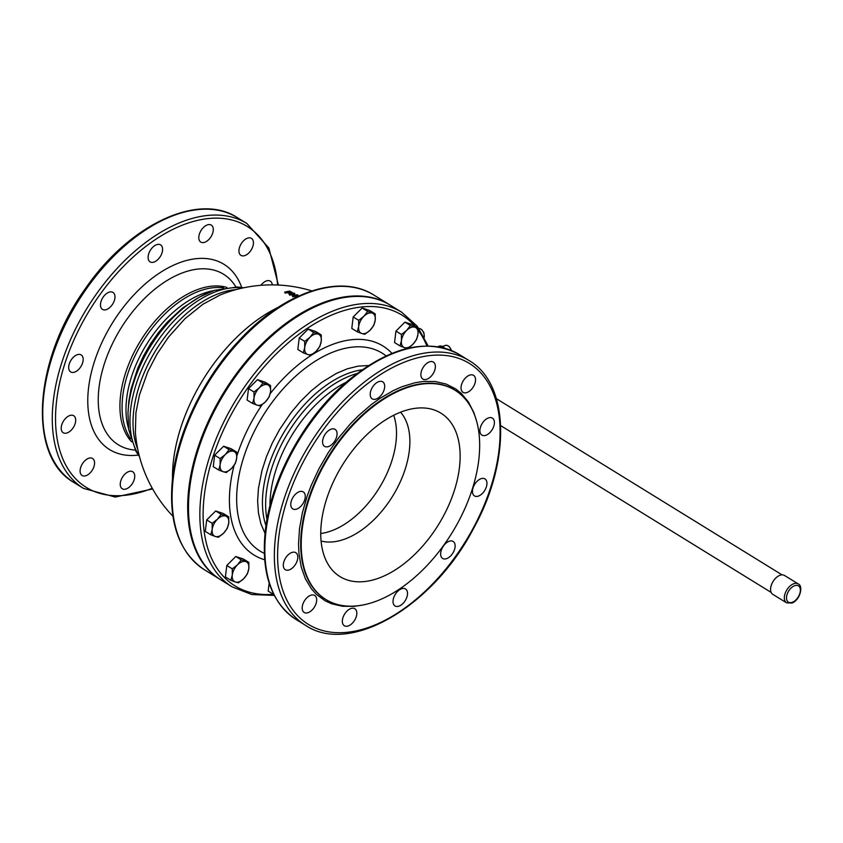 <?xml version="1.0" encoding="UTF-8"?>
<svg xmlns="http://www.w3.org/2000/svg" width="843" height="843" viewBox="0 0 843 843"><rect width="100%" height="100%" fill="white"/><g stroke="black" fill="none" stroke-linecap="round" stroke-linejoin="round"><path stroke-width="1.26" d="M289.792 291.478A136.197 80.159 121.7 0 0 287.821 291.868L291.088 292.69L289.792 291.478L289.697 292.184A135.47 79.727 121.7 0 0 288.896 292.331M291.088 292.69L289.697 292.184M291.025 292.015L290.919 292.721M292.3 293.259L291.657 293.691L292.405 292.563L290.171 293.016L287.284 291.984L287.2 292.679A135.47 79.727 121.7 0 0 285.24 293.132L284.639 292.152A136.071 80.074 -58.3 0 1 289.676 291.098L292.405 292.563L291.667 293.596M287.284 291.984A136.197 80.159 121.7 0 0 285.303 292.437L284.639 292.152M285.303 292.437L285.24 293.132M291.657 293.691L287.2 292.679M294.797 293.438L293.427 295.514A137.23 80.759 -58.3 0 1 297.326 294.723L297.832 295.756A136.545 80.359 121.7 0 0 292.827 296.81L292.289 295.777L293.649 293.649A136.935 80.591 121.7 0 0 289.771 294.492L289.107 294.175A136.851 80.538 -58.3 0 1 294.133 293.111L294.671 294.123L293.311 296.199M289.107 294.175L289.665 295.176L289.771 294.492M293.143 294.418A136.197 80.159 121.7 0 0 289.665 295.176M297.969 295.071A137.283 80.791 121.7 0 0 292.942 296.135L292.289 295.777M292.942 296.135L292.827 296.81M298.464 296.135L297.906 295.935A137.377 80.844 -58.3 0 1 298.485 295.83L298.854 295.956M297.906 295.935L297.758 296.62M296.019 297.853L295.387 297.484A137.451 80.886 -58.3 0 1 295.788 297.389M295.387 297.484L295.261 298.159M220.466 579.636A161.371 94.964 -58.3 0 1 220.076 579.394A161.371 94.964 -58.3 0 1 188.937 487.233A161.371 94.964 -58.3 0 1 269.296 337A161.371 94.964 -58.3 0 1 389.487 304.692A161.371 94.964 -58.3 0 1 389.877 304.945M188.653 500.426L188.695 499.52A160.223 94.29 -58.3 0 1 304.028 312.511L304.818 312.068A161.371 94.964 -58.3 0 1 322.637 303.575A161.371 94.964 -58.3 0 1 390.277 305.187L401.647 312.195A161.371 94.964 121.7 0 0 334.007 310.593A161.371 94.964 121.7 0 0 201.108 494.736A161.371 94.964 121.7 0 0 232.236 586.897L220.866 579.889A161.371 94.964 -58.3 0 1 188.653 500.426A161.371 94.964 -58.3 0 1 304.818 312.068M399.308 327.758A10.833 6.375 -58.3 0 1 401.163 325.904M356.547 313.617A10.833 6.375 -58.3 0 1 358.401 311.773M302.574 334.671A10.833 6.375 -58.3 0 1 304.428 332.816M251.867 385.272A10.833 6.375 -58.3 0 1 253.722 383.417M218 451.859A10.833 6.375 -58.3 0 1 219.854 450.004M210.055 516.59A10.833 6.375 -58.3 0 1 211.909 514.746M230.15 562.123A10.833 6.375 -58.3 0 1 232.004 560.279M264.291 553.345A116.281 68.431 -58.3 0 1 237.557 484.63A116.281 68.431 -58.3 0 1 298.338 373.818A116.281 68.431 -58.3 0 1 386.062 355.904M368.486 365.535L358.127 366.136L347.464 368.77L336.473 373.365L321.741 382.364L310.951 391.068L300.624 401.268L291.004 412.712L279.613 429.498L272.394 442.881L266.483 456.621L262.004 470.426L258.443 488.392L257.631 501.185L258.464 513.06L260.898 523.777L265.008 533.324M404.524 347.622A11.528 6.786 121.7 0 0 408.497 347.337A11.528 6.786 121.7 0 0 412.796 344.397A11.528 6.786 121.7 0 0 417.991 334.186A11.528 6.786 121.7 0 0 414.904 327.21A11.528 6.786 121.7 0 0 410.931 327.484A11.528 6.786 121.7 0 0 406.632 330.435A11.528 6.786 121.7 0 0 401.437 340.646A11.528 6.786 121.7 0 0 404.524 347.622L400.025 345.936L401.437 340.646L401.437 334.471L406.632 330.435L410.415 325.514L417.98 328.022L417.991 334.186L416.579 339.476L412.796 344.397L407.601 348.444L404.524 347.622M361.763 333.491A11.528 6.786 121.7 0 0 365.736 333.206A11.528 6.786 121.7 0 0 370.035 330.256A11.528 6.786 121.7 0 0 375.23 320.045A11.528 6.786 121.7 0 0 372.142 313.069A11.528 6.786 121.7 0 0 368.17 313.354A11.528 6.786 121.7 0 0 363.87 316.294A11.528 6.786 121.7 0 0 358.675 326.504A11.528 6.786 121.7 0 0 361.763 333.491L357.263 331.794L358.675 326.504L358.675 320.34L363.87 316.294L367.653 311.383L375.219 313.881L375.23 320.045L373.818 325.345L370.035 330.256L364.84 334.302L361.763 333.491M307.79 354.534A11.528 6.786 121.7 0 0 311.773 354.25A11.528 6.786 121.7 0 0 316.072 351.31A11.528 6.786 121.7 0 0 321.257 341.099A11.528 6.786 121.7 0 0 318.18 334.123A11.528 6.786 121.7 0 0 314.207 334.408A11.528 6.786 121.7 0 0 309.908 337.348A11.528 6.786 121.7 0 0 304.713 347.558A11.528 6.786 121.7 0 0 307.79 354.534L303.301 352.848L304.713 347.558L304.713 341.394L309.908 337.348L313.68 332.427L321.257 334.934L321.257 341.099L319.845 346.399L316.072 351.31L310.867 355.356L307.79 354.534M257.083 405.135A11.528 6.786 121.7 0 0 261.056 404.851A11.528 6.786 121.7 0 0 265.355 401.911A11.528 6.786 121.7 0 0 270.55 391.7A11.528 6.786 121.7 0 0 267.473 384.714A11.528 6.786 121.7 0 0 263.501 384.998A11.528 6.786 121.7 0 0 259.191 387.949A11.528 6.786 121.7 0 0 254.006 398.159A11.528 6.786 121.7 0 0 257.083 405.135L252.594 403.449L254.006 398.159L253.996 391.984L259.191 387.949L262.974 383.028L270.55 385.536L270.55 391.7L269.138 396.99L265.355 401.911L260.16 405.947L257.083 405.135M223.216 471.722A11.528 6.786 121.7 0 0 227.188 471.437A11.528 6.786 121.7 0 0 231.488 468.497A11.528 6.786 121.7 0 0 236.683 458.286A11.528 6.786 121.7 0 0 233.606 451.311A11.528 6.786 121.7 0 0 229.633 451.585A11.528 6.786 121.7 0 0 225.334 454.535A11.528 6.786 121.7 0 0 220.139 464.746A11.528 6.786 121.7 0 0 223.216 471.722L218.727 470.036L220.139 464.746L220.128 458.571L225.334 454.535L229.106 449.614L236.683 452.122L236.683 458.286L235.271 463.576L231.488 468.497L226.293 472.544L223.216 471.722M215.271 536.464A11.528 6.786 121.7 0 0 219.243 536.18A11.528 6.786 121.7 0 0 223.543 533.229A11.528 6.786 121.7 0 0 228.738 523.018A11.528 6.786 121.7 0 0 225.65 516.042A11.528 6.786 121.7 0 0 221.677 516.327A11.528 6.786 121.7 0 0 217.378 519.267A11.528 6.786 121.7 0 0 212.183 529.478A11.528 6.786 121.7 0 0 215.271 536.464L210.771 534.768L212.183 529.478L212.183 523.313L217.378 519.267L221.161 514.356L228.727 516.854L228.738 523.018L227.325 528.319L223.543 533.229L218.348 537.276L215.271 536.464M235.366 581.997A11.528 6.786 121.7 0 0 239.338 581.712A11.528 6.786 121.7 0 0 243.648 578.772A11.528 6.786 121.7 0 0 248.833 568.561A11.528 6.786 121.7 0 0 245.756 561.575A11.528 6.786 121.7 0 0 241.783 561.86A11.528 6.786 121.7 0 0 237.484 564.81A11.528 6.786 121.7 0 0 232.289 575.01A11.528 6.786 121.7 0 0 235.366 581.997L230.877 580.311L232.289 575.01L232.278 568.846L237.484 564.81L241.256 559.889L248.833 562.397L248.833 568.561L247.421 573.851L243.648 578.772L238.443 582.808L235.366 581.997M126.439 488.866A9.99 5.88 -58.3 0 1 122.246 488.761A9.99 5.88 -58.3 0 1 121.055 480.11A9.99 5.88 -58.3 0 1 128.547 471.659A9.99 5.88 -58.3 0 1 132.741 471.764A9.99 5.88 -58.3 0 1 133.932 480.415A9.99 5.88 -58.3 0 1 126.439 488.866M82.835 475.831A9.99 5.88 -58.3 0 1 82.087 475.484A9.99 5.88 -58.3 0 1 81.982 464.493A9.99 5.88 -58.3 0 1 91.834 458.139A9.99 5.88 -58.3 0 1 92.582 458.487A9.99 5.88 -58.3 0 1 92.688 469.477A9.99 5.88 -58.3 0 1 82.835 475.831M61.718 430.942A9.99 5.88 -58.3 0 1 64.553 419.561A9.99 5.88 -58.3 0 1 73.699 415.715A9.99 5.88 -58.3 0 1 75.196 417.496A9.99 5.88 -58.3 0 1 72.372 428.876A9.99 5.88 -58.3 0 1 63.214 432.722A9.99 5.88 -58.3 0 1 61.718 430.942M68.757 366.22A9.99 5.88 -58.3 0 1 73.731 356.916A9.99 5.88 -58.3 0 1 81.17 354.924A9.99 5.88 -58.3 0 1 83.099 360.625A9.99 5.88 -58.3 0 1 78.125 369.929A9.99 5.88 -58.3 0 1 70.675 371.921A9.99 5.88 -58.3 0 1 68.757 366.22M102.045 299.002A9.99 5.88 -58.3 0 1 112.973 292.384A9.99 5.88 -58.3 0 1 113.415 302.763A9.99 5.88 -58.3 0 1 102.488 309.392A9.99 5.88 -58.3 0 1 102.045 299.002M152.688 247.315A9.99 5.88 -58.3 0 1 160.602 244.86A9.99 5.88 -58.3 0 1 158.02 259.412A9.99 5.88 -58.3 0 1 150.107 261.867A9.99 5.88 -58.3 0 1 152.688 247.315M207.093 224.997A9.99 5.88 -58.3 0 1 211.277 225.092A9.99 5.88 -58.3 0 1 212.478 233.753A9.99 5.88 -58.3 0 1 204.975 242.194A9.99 5.88 -58.3 0 1 200.792 242.099A9.99 5.88 -58.3 0 1 199.601 233.448A9.99 5.88 -58.3 0 1 207.093 224.997M250.698 238.021A9.99 5.88 -58.3 0 1 251.435 238.369A9.99 5.88 -58.3 0 1 251.551 249.359A9.99 5.88 -58.3 0 1 241.699 255.724A9.99 5.88 -58.3 0 1 240.95 255.376A9.99 5.88 -58.3 0 1 240.835 244.386A9.99 5.88 -58.3 0 1 250.698 238.021M260.909 285.313A9.99 5.88 -58.3 0 1 270.318 281.14A9.99 5.88 -58.3 0 1 271.804 282.911A9.99 5.88 -58.3 0 1 272.289 284.881M393.101 600.258A9.99 5.88 -58.3 0 1 398.075 590.954A9.99 5.88 -58.3 0 1 405.515 588.962A9.99 5.88 -58.3 0 1 407.443 594.663A9.99 5.88 -58.3 0 1 402.459 603.967A9.99 5.88 -58.3 0 1 395.019 605.959A9.99 5.88 -58.3 0 1 393.101 600.258M441.152 556.665A9.99 5.88 -58.3 0 1 443.987 545.284A9.99 5.88 -58.3 0 1 453.134 541.438A9.99 5.88 -58.3 0 1 454.63 543.219A9.99 5.88 -58.3 0 1 451.806 554.599A9.99 5.88 -58.3 0 1 442.649 558.445A9.99 5.88 -58.3 0 1 441.152 556.665M475.199 496.253A9.99 5.88 -58.3 0 1 474.451 495.905A9.99 5.88 -58.3 0 1 474.346 484.915A9.99 5.88 -58.3 0 1 484.198 478.561A9.99 5.88 -58.3 0 1 484.946 478.898A9.99 5.88 -58.3 0 1 485.052 489.899A9.99 5.88 -58.3 0 1 475.199 496.253M486.105 435.209A9.99 5.88 -58.3 0 1 481.922 435.114A9.99 5.88 -58.3 0 1 480.721 426.453A9.99 5.88 -58.3 0 1 488.223 418.012A9.99 5.88 -58.3 0 1 492.407 418.107A9.99 5.88 -58.3 0 1 493.598 426.758A9.99 5.88 -58.3 0 1 486.105 435.209M470.952 389.898A9.99 5.88 -58.3 0 1 463.039 392.343A9.99 5.88 -58.3 0 1 465.621 377.79A9.99 5.88 -58.3 0 1 473.534 375.335A9.99 5.88 -58.3 0 1 470.952 389.898M433.808 372.448A9.99 5.88 -58.3 0 1 422.88 379.065A9.99 5.88 -58.3 0 1 422.448 368.686A9.99 5.88 -58.3 0 1 433.376 362.058A9.99 5.88 -58.3 0 1 433.808 372.448M384.619 387.538A9.99 5.88 -58.3 0 1 379.645 396.842A9.99 5.88 -58.3 0 1 372.206 398.834A9.99 5.88 -58.3 0 1 370.277 393.133A9.99 5.88 -58.3 0 1 375.251 383.828A9.99 5.88 -58.3 0 1 382.69 381.837A9.99 5.88 -58.3 0 1 384.619 387.538M336.557 431.131A9.99 5.88 -58.3 0 1 333.733 442.512A9.99 5.88 -58.3 0 1 324.576 446.358A9.99 5.88 -58.3 0 1 323.08 444.577A9.99 5.88 -58.3 0 1 325.914 433.197A9.99 5.88 -58.3 0 1 335.061 429.35A9.99 5.88 -58.3 0 1 336.557 431.131M302.511 491.543A9.99 5.88 -58.3 0 1 303.259 491.89A9.99 5.88 -58.3 0 1 303.375 502.881A9.99 5.88 -58.3 0 1 293.512 509.235A9.99 5.88 -58.3 0 1 292.774 508.898A9.99 5.88 -58.3 0 1 292.658 497.907A9.99 5.88 -58.3 0 1 302.511 491.543M291.604 552.587A9.99 5.88 -58.3 0 1 295.798 552.681A9.99 5.88 -58.3 0 1 296.989 561.343A9.99 5.88 -58.3 0 1 289.497 569.794A9.99 5.88 -58.3 0 1 285.303 569.689A9.99 5.88 -58.3 0 1 284.112 561.038A9.99 5.88 -58.3 0 1 291.604 552.587M306.757 597.908A9.99 5.88 -58.3 0 1 314.671 595.453A9.99 5.88 -58.3 0 1 312.1 610.005A9.99 5.88 -58.3 0 1 304.186 612.461A9.99 5.88 -58.3 0 1 306.757 597.908M343.902 615.348A9.99 5.88 -58.3 0 1 354.829 608.73A9.99 5.88 -58.3 0 1 355.272 619.11A9.99 5.88 -58.3 0 1 344.344 625.738A9.99 5.88 -58.3 0 1 343.902 615.348M403.439 389.002A122.952 72.361 121.7 0 0 311.215 492.997A122.952 72.361 121.7 0 0 325.904 599.521A122.952 72.361 121.7 0 0 377.443 600.743A122.952 72.361 121.7 0 0 469.677 496.759A122.952 72.361 121.7 0 0 454.978 390.225A122.952 72.361 121.7 0 0 403.439 389.002M321.088 541.016A76.839 45.227 121.7 0 0 409.287 450.963A76.839 45.227 121.7 0 0 400.53 412.195M459.393 467.981A96.049 56.534 -58.3 0 1 402.49 564.926A96.049 56.534 -58.3 0 1 329.076 565.853A96.049 56.534 -58.3 0 1 321.489 521.775A96.049 56.534 -58.3 0 1 426.316 408.181A96.049 56.534 -58.3 0 1 459.393 467.981M393.681 415.262A76.839 45.227 -58.3 0 1 395.915 442.712A76.839 45.227 -58.3 0 1 320.751 533.503M230.877 580.311L225.397 576.928L226.809 565.474L235.777 556.506L243.353 559.014L248.833 562.397M235.777 556.506L241.256 559.889M226.809 565.474L232.278 568.846M210.771 534.768L205.302 531.396L206.704 519.931L215.682 510.974L223.258 513.482L228.727 516.854M215.682 510.974L221.161 514.356M206.704 519.931L212.183 523.313M273.638 594.441L268.158 591.069L269.149 582.998M218.727 470.036L213.247 466.653L214.649 455.199L223.627 446.242L231.203 448.739L236.683 452.122M223.627 446.242L229.106 449.614M214.649 455.199L220.128 458.571M252.594 403.449L247.115 400.067L248.516 388.612L257.494 379.656L265.071 382.153L270.55 385.536M257.494 379.656L262.974 383.028M248.516 388.612L253.996 391.984M303.301 352.848L297.821 349.466L299.233 338.011L308.211 329.055L315.777 331.552L321.257 334.934M308.211 329.055L313.68 332.427M299.233 338.011L304.713 341.394M357.263 331.794L351.784 328.422L353.196 316.957L362.174 308.001L369.74 310.509L375.219 313.881M362.174 308.001L367.653 311.383M353.196 316.957L358.675 320.34M400.025 345.936L394.545 342.553L395.957 331.099L404.935 322.142L412.501 324.639L417.98 328.022M404.935 322.142L410.415 325.514M395.957 331.099L401.437 334.471M798.205 583.914L784.454 575.442A11.107 6.533 121.7 0 0 776.192 577.666A11.107 6.533 121.7 0 0 770.66 588.003A11.107 6.533 121.7 0 0 772.799 594.347L786.551 602.819L791.925 603.04C799.817 600.564 803.716 585.927 798.205 583.914A11.107 6.533 121.7 0 0 793.548 583.809A11.107 6.533 121.7 0 0 784.411 596.475A11.107 6.533 121.7 0 0 786.551 602.819M288.464 292.5L288.38 293.195M290.171 293.016L290.076 293.712M172.91 516.243A136.777 136.777 0 0 1 135.386 432.522L135.913 412.828L139.485 394.851L147.746 371.868L157.083 353.934L168.474 337.147L184.923 318.749L202.889 304.249L220.223 294.955A136.777 136.777 0 0 1 311.878 290.909M172.499 478.487A136.777 80.496 -58.3 0 1 277.958 307.484M373.892 295.071C339.971 273.216 284.017 292.321 240.266 339.329C204.48 376.758 178.115 430.309 172.71 476.685C167.926 521.174 178.516 552.207 204.47 569.773A161.371 94.964 -58.3 0 1 173.342 477.612A161.371 94.964 -58.3 0 1 253.701 327.379A161.371 94.964 -58.3 0 1 373.892 295.071L389.487 304.692M236.051 289.613A101.813 59.916 121.7 0 0 217.652 293.996A101.813 59.916 121.7 0 0 133.795 410.183A101.813 59.916 121.7 0 0 137.725 449.056M273.406 594.304A159.064 93.615 -58.3 0 1 204.343 495.062A159.064 93.615 -58.3 0 1 293.617 338.37A159.064 93.615 -58.3 0 1 414.988 326.167M418.128 330.087A159.064 93.615 -58.3 0 1 426.864 345.936M139.253 455.694A101.813 59.916 -58.3 0 1 130.77 408.318A101.813 59.916 -58.3 0 1 214.617 292.131A101.813 59.916 -58.3 0 1 242.668 288M210.645 291.762A99.569 58.599 121.7 0 0 199.643 296.999L199.643 296.999A99.569 58.599 121.7 0 0 128.642 405.378A99.569 58.599 121.7 0 0 127.978 413.218L128.673 429.487L136.008 451.5L139.495 456.653M127.978 413.218L128.821 401.236L131.002 389.118L137.725 368.37L143.479 356.031L150.37 344.102L158.252 332.848L166.946 322.5L182.741 307.885L199.643 296.999L214.501 290.319L237.463 286.989L243.638 287.8M391.953 353.354A122.815 72.277 121.7 0 0 270.224 393.618M262.215 404.566A122.815 72.277 121.7 0 0 236.841 456.031M234.143 465.325A122.815 72.277 121.7 0 0 230.371 484.915A122.815 72.277 121.7 0 0 264.66 559.763M213.511 290.666A91.444 53.815 121.7 0 0 202.004 293.954A91.444 53.815 121.7 0 0 126.692 398.307A91.444 53.815 121.7 0 0 128.536 428.444M130.644 438.792A91.444 53.815 -58.3 0 1 122.783 395.894A91.444 53.815 -58.3 0 1 198.084 291.541A91.444 53.815 -58.3 0 1 223.701 287.895M265.956 525.705A101.813 59.916 -58.3 0 1 263.227 490.004A101.813 59.916 -58.3 0 1 333.28 380.657A101.813 59.916 121.7 0 1 360.846 369.982A101.813 59.916 -58.3 0 1 362.111 369.792M226.82 287.389A91.908 54.089 121.7 0 0 196.324 290.024A91.908 54.089 121.7 0 0 120.633 394.903A91.908 54.089 121.7 0 0 131.592 441.806M356.947 373.544A101.813 59.916 -58.3 0 0 336.273 382.764A101.813 59.916 121.7 0 0 266.43 491.975A101.813 59.916 121.7 0 0 266.989 519.414M418.834 328.349A6.143 3.92 68.7 0 1 420.625 328.949A6.143 3.92 68.7 0 1 424.208 336.852A6.143 3.92 68.7 0 1 424.177 337.052M442.638 346.484L445.241 345.472A6.143 3.92 68.7 0 1 448.128 345.904A6.143 3.92 68.7 0 1 451.374 350.498M135.238 450.141L133.521 449.941A100.191 58.968 -58.3 0 1 99.021 387.559A100.191 58.968 -58.3 0 1 181.53 273.227A100.191 58.968 -58.3 0 1 234.955 285.471L235.903 286.915M269.939 505.926A100.011 58.862 -58.3 0 1 270.708 493.313A100.011 58.862 -58.3 0 1 346.22 382.237M241.709 287.452A108.863 64.068 121.7 0 0 159.854 272.805A108.863 64.068 121.7 0 0 88.62 387.411A108.863 64.068 121.7 0 0 138.326 455.083M152.256 488.255A153.3 90.222 -58.3 0 1 56.723 399.856A153.3 90.222 -58.3 0 1 170.223 230.729A153.3 90.222 -58.3 0 1 277.61 285.008M83.499 488.392L73.973 482.523A155.607 91.581 -58.3 0 1 43.962 393.649A155.607 91.581 -58.3 0 1 172.109 216.093A155.607 91.581 -58.3 0 1 237.347 217.631L246.862 223.5A155.607 91.581 121.7 0 0 181.635 221.962A155.607 91.581 121.7 0 0 53.478 399.519A155.607 91.581 121.7 0 0 83.499 488.392L115.259 497.064L152.646 488.961M266.051 530.626A155.607 91.581 -58.3 0 1 394.208 353.059A155.607 91.581 -58.3 0 1 459.435 354.608C427.707 337.706 390.783 346.22 348.654 380.151C305.63 415.736 271.351 477.286 265.419 529.699C260.803 572.597 271.014 602.534 296.072 619.5A155.607 91.581 -58.3 0 1 266.051 530.626M305.587 625.369C350.14 655.559 433.555 606.128 473.914 527.792C511.069 460.499 509.53 383.786 468.95 360.477A155.607 91.581 121.7 0 0 403.723 358.928A155.607 91.581 121.7 0 0 275.566 536.496A155.607 91.581 121.7 0 0 305.587 625.369L296.072 619.5M278.812 536.822A153.3 90.222 -58.3 0 1 405.061 361.889A153.3 90.222 -58.3 0 1 498.898 450.973A153.3 90.222 -58.3 0 1 372.648 625.906A153.3 90.222 -58.3 0 1 278.812 536.822M325.64 599.362A122.952 72.361 -58.3 0 1 325.377 599.194A122.952 72.361 -58.3 0 1 301.657 528.982A122.952 72.361 -58.3 0 1 402.912 388.676A122.952 72.361 -58.3 0 1 454.451 389.898A122.952 72.361 -58.3 0 1 454.714 390.067M476.506 420.868L473.871 412.627L468.476 402.048L461.353 393.449L455.715 388.918L446.084 384.039L435.209 381.521L423.334 381.447L414.988 382.754L402.016 386.705L393.196 390.636L379.908 398.391L371.141 404.714L358.338 415.789L350.151 424.134L338.601 437.886L328.127 452.839L318.981 468.687L311.33 485.083L307.168 496.137L302.395 512.649L299.497 528.761L298.527 544.104L298.98 553.756L301.257 567.128L305.44 578.909L311.425 588.846L316.367 594.347L325.05 600.764L331.626 603.767L342.5 606.275L354.376 606.349L362.943 605M444.862 348.264L442.385 346.368L439.161 346.188A7.682 4.9 68.7 0 1 444.44 348.148M792.42 602.26A9.568 5.627 -58.3 0 1 786.572 596.696A9.568 5.627 -58.3 0 1 794.443 585.78A9.568 5.627 -58.3 0 1 800.302 591.343A9.568 5.627 -58.3 0 1 792.42 602.26M292.405 292.637L292.3 293.332M204.47 569.773L220.076 579.394M232.236 586.897L251.794 594.536L274.27 595.411M428.128 345.936L417.253 326.241L401.647 312.195M418.813 328.306L421.637 329.455L423.871 332.669L424.314 337.305M445.241 345.472L446.885 345.314L449.129 346.41L451.7 350.635M246.862 223.5L268.864 248L278.401 285.05M73.973 482.523C26.997 456.263 33.72 359.539 85.607 288.317C129.053 224.902 198.295 191.835 237.347 217.631M468.95 360.477L459.435 354.608M454.978 390.225L454.451 389.898M325.904 599.521L325.377 599.194M439.161 346.188L437.78 346.736M500.689 425.62L771.176 592.429M496.411 398.697L782.019 574.842"/></g></svg>
